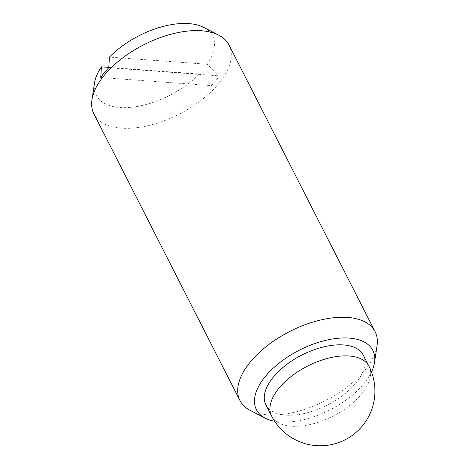 <?xml version="1.0" encoding="UTF-8"?>
<svg xmlns="http://www.w3.org/2000/svg" width="469" height="469" viewBox="0 0 469 469"><rect width="100%" height="100%" fill="white"/><g stroke="black" fill="none" stroke-linecap="round" stroke-linejoin="round"><path stroke-width="0.35" stroke-dasharray="2.35 1.76" d="M265.917 404.858A54.656 28.07 153 0 0 305.718 413.166A54.656 28.07 153 0 0 355.842 383.067A54.656 28.07 153 0 0 363.323 355.226M377.047 345.811A75.831 38.945 -27 0 1 364.718 370.322A75.831 38.945 -27 0 1 250.235 410.422M229.036 45.042A75.831 38.945 -27 0 1 218.654 83.664A75.831 38.945 -27 0 1 149.119 125.416A75.831 38.945 -27 0 1 93.906 113.891M371.471 372.005A65.326 33.545 -27 0 1 363.88 383.66A65.326 33.545 -27 0 1 274.699 421.309M100.735 77.496L211.349 85.61A73.727 37.866 153 0 0 215.652 80.762A73.727 37.866 153 0 0 219.363 75.872L207.316 64.271L109.459 57.089M203.734 27.395A65.326 33.545 -27 0 1 207.316 64.271M108.755 67.753L219.363 75.872M108.779 67.372L199.296 74.014L211.349 85.61M199.296 74.014A65.326 33.545 -27 0 1 130.265 107.389A65.326 33.545 -27 0 1 94.498 83.054M271.557 415.921A54.656 28.07 153 0 0 311.357 424.234A54.656 28.07 153 0 0 361.476 394.136A54.656 28.07 153 0 0 368.962 366.295"/><path stroke-width="0.7" d="M368.962 366.295L363.323 355.226A54.656 28.07 153 0 0 323.522 346.919A54.656 28.07 153 0 0 273.404 377.017A54.656 28.07 153 0 0 265.917 404.858L271.557 415.921A54.656 54.656 0 0 0 362.455 425.852A54.656 54.656 0 0 0 368.962 366.295A54.656 28.07 153 0 0 329.162 357.988A54.656 28.07 153 0 0 279.043 388.086A54.656 28.07 153 0 0 271.557 415.921M274.699 421.309A65.326 33.545 -27 0 1 265.266 418.201L250.235 410.422A75.831 38.945 -27 0 1 239.964 400.555A75.831 38.945 -27 0 1 250.346 361.933A75.831 38.945 -27 0 1 319.881 320.175A75.831 38.945 -27 0 1 375.094 331.7A75.831 38.945 -27 0 1 377.047 345.811L374.502 362.543A65.326 33.545 -27 0 1 371.471 372.005M239.964 400.555L93.906 113.891A75.831 38.945 -27 0 1 91.953 99.78A75.831 38.945 -27 0 1 104.282 75.269A75.831 38.945 -27 0 1 218.765 35.169A75.831 38.945 -27 0 1 229.036 45.042L375.094 331.7M265.266 418.201A65.326 33.545 -27 0 1 265.36 376.425A65.326 33.545 -27 0 1 335.487 338.554A65.326 33.545 -27 0 1 374.502 362.543M91.953 99.78L94.498 83.054A65.326 33.545 -27 0 1 101.445 66.833L100.735 77.496A73.727 37.866 153 0 1 104.452 72.601A73.727 37.866 153 0 1 108.755 67.753L109.459 57.089A65.326 33.545 -27 0 1 203.734 27.395L218.765 35.169M101.445 66.833L108.779 67.372"/></g></svg>
